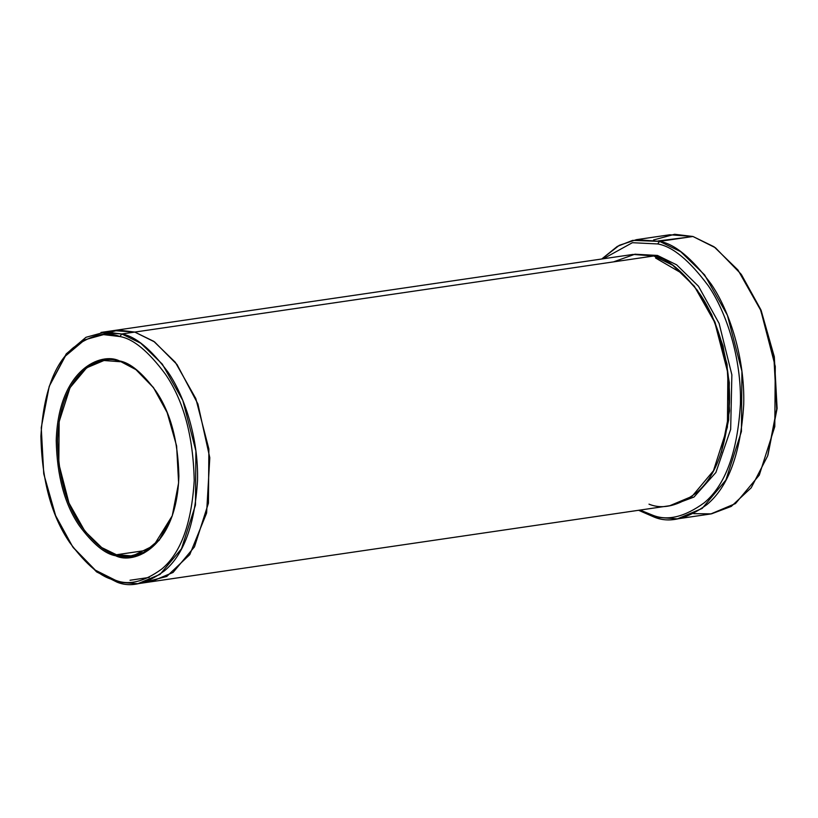 <?xml version="1.0" encoding="UTF-8"?>
<svg xmlns="http://www.w3.org/2000/svg" width="818" height="818" viewBox="0 0 818 818"><rect width="100%" height="100%" fill="white"/><g stroke="black" fill="none" stroke-linecap="round" stroke-linejoin="round"><path stroke-width="1.23" d="M120.154 361.72L119.428 360.912C101.565 351.801 58.456 368.734 56.227 440.605C57.025 476.076 64.704 504.42 79.264 525.647C92.863 543.95 105.001 554.001 115.686 555.78C105.001 554.001 92.863 543.95 79.264 525.647C64.704 504.42 57.025 476.076 56.227 440.605C58.456 368.734 101.565 351.801 119.428 360.912C130.113 362.691 142.26 372.732 155.849 391.035C170.41 412.262 178.089 440.616 178.886 476.086C176.668 547.958 133.549 564.88 115.686 555.78L116.453 554.747C105.859 552.988 93.835 543.04 80.368 524.911C65.951 503.878 58.344 475.8 57.546 440.667C59.755 369.47 102.454 352.701 120.154 361.72L103.978 360.513L86.677 367.793L70.011 387.712L59.152 421.669L58.814 463.806L68.968 503.019L84.939 531.291L101.698 547.559L116.453 554.747L147.782 550.156L116.453 554.747L132.628 555.954L153.733 545.575L172.332 515.647L159.53 539.43L144.203 552.222L129.356 556.281L116.453 554.747L115.686 555.78L128.753 557.324L143.794 553.183L159.305 540.156L172.22 515.974L178.61 482.865L176.616 445.953L167.128 412.548L153.375 387.446L135.338 368.887L119.428 360.912L135.911 369.624L153.784 388.008M688.715 237.108L658.061 240.962M653.551 239.971L674.625 234.285L692.948 236.484L669.83 234.766L636.465 239.654L659.584 241.382L632.651 240.369L617.283 246.433L601.731 259.009L619.308 245.308L636.465 239.654M652.478 515.115L640.075 510.074L652.478 515.115C667.273 521.209 684.523 517.109 704.206 502.804C725.361 485.248 737.437 452.385 740.423 404.215C741.64 358.284 726.292 311.975 708.368 285.871C689.451 260.4 672.549 246.433 657.682 243.948L659.584 241.382L692.948 236.484L659.584 241.382L680.658 251.658L704.595 274.889L727.417 315.288L741.916 371.311L741.425 431.495L725.914 480.013L702.12 508.469L677.406 518.857L654.288 517.14L652.478 515.115L654.288 517.14L638.582 510.289L654.288 517.14C669.339 523.336 686.875 519.164 706.885 504.624C728.409 486.771 740.689 453.346 743.726 404.358C744.963 357.65 729.359 310.564 711.128 284.02C691.885 258.11 674.707 243.897 659.584 241.382L657.682 243.948L632.386 242.701L603.234 258.795L632.386 242.701L657.682 243.948C672.549 246.433 689.451 260.4 708.368 285.871C726.292 311.975 741.64 358.284 740.423 404.215C737.437 452.385 725.361 485.248 704.206 502.804C684.523 517.109 667.273 521.209 652.478 515.115M72.782 546.966L96.769 571.997L117.035 582.16L115.226 580.136L95.338 570.156L72.782 546.966L55.604 515.596L43.743 473.837L41.248 427.691L49.233 386.311L65.379 356.086L84.765 339.797L103.569 334.623L119.898 336.556L121.8 333.979L105.154 332.016L86.002 337.292L66.248 353.877L49.233 386.311M656.977 257.016L657.467 255.441L656.977 257.016M655.566 258.007L682.345 273.56L697.294 290.206L711.599 314.429L723.071 346.024L729.308 382.64L728.685 419.849L721.271 452.64L729.513 410.902L727.028 364.194L714.952 321.995L697.498 290.492M671.65 505.401L693.991 497.058L715.893 472.487L730.668 429.348L731.865 374.797L719.114 323.427L698.46 286.228L676.66 264.848L657.467 255.441L676.66 264.848L698.46 286.228L719.114 323.427L731.865 374.797L730.668 429.348L715.893 472.487L693.991 497.058L671.65 505.401M613.469 261.893L635.075 254.173L653.756 255.983L134.776 332.077L153.743 341.331L175.287 362.241L195.819 398.591L208.876 449.01L208.437 503.182L194.469 546.853L173.048 572.457L150.809 581.813L669.799 505.708L692.038 496.362L713.46 470.749L727.417 427.088L727.856 372.916L714.809 322.496L694.267 286.136L672.723 265.236L653.756 255.983L632.948 254.429L113.968 330.533L134.776 332.077L113.968 330.533L100.992 332.435L121.8 333.979L653.756 255.983C667.365 258.253 682.825 271.044 700.147 294.357C716.558 318.253 730.597 360.626 729.482 402.661C726.752 446.751 715.699 476.833 696.333 492.906C678.316 505.994 662.539 509.747 648.991 504.164M144.244 582.304L166.729 576.465L189.756 554.655L206.596 513.08L209.797 457.753L197.915 403.98L177.025 364.531L154.561 341.904L134.776 332.077L121.8 333.979L140.768 343.233L162.312 364.143L182.843 400.503L195.901 450.912L195.461 505.084L181.494 548.755L160.072 574.359L137.833 583.715L117.035 582.16L96.534 571.823L73.293 547.651M149.254 577.436L130.011 580.259M741.497 274.746L760.893 309.807L774.309 356.74L777.069 408.663L767.938 455.094M634.809 254.204L657.467 255.441M137.833 583.715L150.348 581.874M99.755 334.991L118.487 330.094L134.776 332.077L113.508 330.605M150.809 581.803L173.048 572.457L194.469 546.843L208.426 503.182L208.876 449.01L195.819 398.591L175.287 362.241L153.743 341.331L134.776 332.077L154.561 341.904L177.015 364.531L197.915 403.98L209.797 457.743L206.606 513.07L189.766 554.645L166.739 576.455L144.254 582.304M115.226 580.136C128.518 585.616 143.999 581.935 161.688 569.083C180.696 553.316 191.545 523.796 194.224 480.514C193.222 436.178 183.621 400.748 165.43 374.215C148.426 351.331 133.252 338.785 119.898 336.556C106.606 331.075 91.115 334.756 73.436 347.609C54.428 363.376 43.579 392.896 40.9 436.168C41.892 480.503 51.493 515.943 69.694 542.477C86.688 565.35 101.861 577.907 115.226 580.136L117.035 582.16C130.573 587.743 146.35 583.991 164.367 570.903C183.743 554.829 194.786 524.757 197.516 480.667C198.641 438.632 184.592 396.249 168.181 372.354C150.87 349.041 135.399 336.249 121.8 333.979L119.898 336.556C133.252 338.785 148.426 351.331 165.43 374.215C183.621 400.748 193.222 436.178 194.224 480.514C191.545 523.796 180.696 553.316 161.688 569.083C143.999 581.935 128.518 585.616 115.226 580.136M677.406 518.857L710.77 513.96L735.484 503.571L759.278 475.125L774.789 426.597L775.28 366.413L760.781 310.39L737.959 269.991L714.022 246.76L692.948 236.484L715.453 247.782L740.985 274.04L760.433 309.552L773.859 356.832L776.691 409.072L767.652 455.912L751.18 487.814L731.272 506.403L711.445 513.857L693.684 513.653M767.652 455.912L777.1 408.213L774.319 356.852L761.118 310.359L740.985 274.04"/></g></svg>
